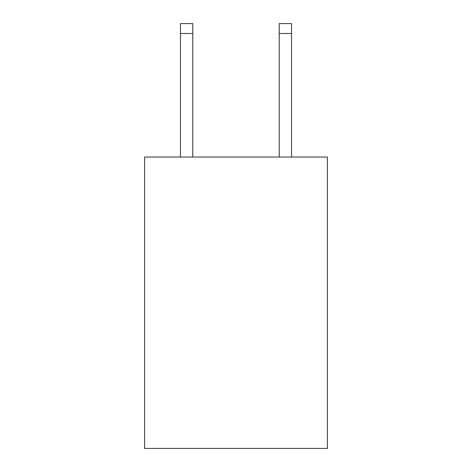 <?xml version="1.0" encoding="UTF-8"?>
<svg xmlns="http://www.w3.org/2000/svg" width="472" height="472" viewBox="0 0 472 472"><rect width="100%" height="100%" fill="white"/><g stroke="black" fill="none" stroke-linecap="round" stroke-linejoin="round"><path stroke-width="0.71" d="M327.361 157.034L327.361 448.4L144.638 448.4L144.638 157.034L327.361 157.034M192.788 23.6L180.446 23.6L192.788 23.6L180.446 23.6L192.788 23.6L180.446 23.6L192.788 23.6L180.446 23.6L192.788 23.6L180.446 23.6L192.788 23.6L180.446 23.6L192.788 23.6L180.446 23.6L192.788 23.6L180.446 23.6L192.788 23.6L180.446 23.6L192.788 23.6L180.446 23.6L192.788 23.6L180.446 23.6L192.788 23.6L180.446 23.6L192.788 23.6L180.446 23.6L192.788 23.6L180.446 23.6L192.788 23.6L180.446 23.6L192.788 23.6L180.446 23.6L192.788 23.6L180.446 23.6L192.788 23.6L180.446 23.6L192.788 23.6L180.446 23.6L192.788 23.6L180.446 23.6L192.788 23.6L180.446 23.6L192.788 23.6L180.446 23.6L192.788 23.6L180.446 23.6L192.788 23.6L180.446 23.6L192.788 23.6L180.446 23.6L192.788 23.6L180.446 23.6L192.788 23.6L192.788 33.477L180.446 33.477L180.446 23.6L192.788 23.6L180.446 23.6M192.788 157.034L192.788 33.477M180.446 157.034L180.446 33.477M291.554 157.034L291.554 23.6L279.212 23.6L279.212 157.034M279.212 33.477L291.554 33.477"/></g></svg>
